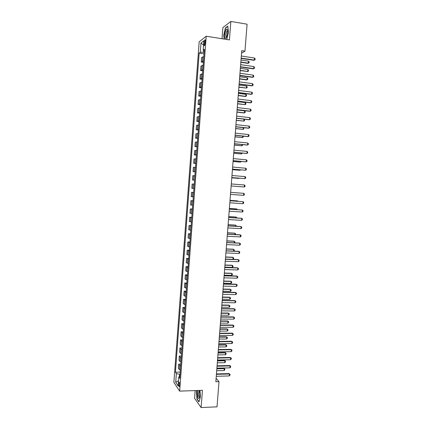 <?xml version="1.0" encoding="UTF-8"?>
<svg xmlns="http://www.w3.org/2000/svg" width="429" height="429" viewBox="0 0 429 429"><rect width="100%" height="100%" fill="white"/><g stroke="black" fill="none" stroke-linecap="round" stroke-linejoin="round"><path stroke-width="0.64" d="M179.633 385.199C179.671 383.113 179.44 382.142 178.941 382.287L178.603 383.682C178.566 385.762 178.796 386.733 179.295 386.599L179.633 385.199M195.168 390.578L194.578 398.289L201.099 407.55L217.02 406.842L219.004 381.617L216.103 378.314M199.174 41.838L173.884 382.389L179.638 391.125L206.21 36.218L199.174 41.838M206.21 36.218L229.418 39.902L230.84 21.45L222.876 27.606L222.029 38.728M241.543 53.137L244.959 51.158L241.742 50.665L215.835 381.713L219.004 381.617M204.118 42.455L204.006 43.999C203.947 45.394 204.113 45.951 204.51 45.667L205.33 41.522C205.389 40.128 205.223 39.57 204.826 39.854L204.118 42.455L205.25 42.627M203.764 50.477L203.636 52.15L200.273 52.3L199.158 53.116L175.434 372.216L180.207 372.099M200.273 52.3L200.965 43.002L203.888 40.717L203.18 50.182L204.247 50.724M179.885 376.426L178.77 376.978L179.74 378.367L204.349 49.33L203.18 50.182M178.77 376.978L178.105 385.869L175.708 382.282L176.362 373.536L175.434 372.216M230.84 21.45L247.077 24.196L244.959 51.158M201.099 407.55L202.424 390.326L179.638 391.125M204.134 52.225L203.636 52.15M180.041 374.34L179.553 374.356L179.381 376.678M199.158 53.116L204.011 53.84M203.807 56.585L201.576 57.615L201.244 62.044L203.373 62.355M180.357 370.13L179.343 369.584L178.4 368.291L178.711 364.108L180.807 364.065M180.963 362.006L179.949 361.486L179 360.242L179.311 356.054L181.413 356.016M181.574 353.871L180.555 353.367L179.601 352.182L179.912 347.983L182.014 347.957M182.18 345.726L181.161 345.243L180.201 344.106L180.518 339.902L182.62 339.886M182.792 337.569L180.807 336.02L181.118 331.81L183.221 331.805M183.403 329.397L181.413 327.922L181.724 323.707L183.827 323.707M184.014 321.214L182.014 319.809L182.33 315.588L184.432 315.599M184.626 313.014L182.62 311.685L182.936 307.459L185.044 307.48M185.242 304.805L183.231 303.55L183.542 299.313L185.65 299.345M185.859 296.584L183.837 295.404L184.154 291.162L186.261 291.2M186.47 288.347L184.443 287.242L184.765 282.995L186.867 283.043M187.092 280.099L185.055 279.07L185.371 274.812L187.478 274.871M187.709 271.841L185.666 270.881L185.982 266.618L188.095 266.688M188.326 263.567L186.277 262.682L186.594 258.414L188.706 258.494M188.948 255.276L186.888 254.472L187.21 250.198L189.318 250.284M189.564 246.981L187.505 246.246L187.822 241.967L189.934 242.063M190.186 238.669L188.117 238.009L188.438 233.725L190.551 233.826M190.808 230.341L188.733 229.762L189.055 225.466L191.168 225.579M191.436 222.002L189.35 221.498L189.672 217.197L191.784 217.321M192.058 213.653L189.967 213.224L190.288 208.912L192.401 209.052M192.685 205.287L190.583 204.933L190.905 200.622L193.023 200.767M193.313 196.911L191.205 196.632L191.527 192.31L193.645 192.465M193.94 188.519L191.822 188.32L192.149 183.993L194.267 184.148M194.568 180.116L192.444 179.992L194.562 180.164M192.444 179.992L192.771 175.659L194.895 175.74M195.195 171.697L193.066 171.654L195.19 171.831M193.066 171.654L193.393 167.31L195.527 167.315M195.828 163.267L193.688 163.299L195.812 163.487M193.688 163.299L194.015 158.95L196.155 158.88M196.461 154.826L194.316 154.933L196.434 155.132M194.316 154.933L194.637 150.579L196.788 150.429M197.093 146.369L194.938 146.557L197.061 146.766M194.938 146.557L195.265 142.192L197.42 141.961M197.726 137.897L195.565 138.165L197.689 138.385M195.565 138.165L195.892 133.794L198.053 133.489M198.359 129.413L196.192 129.762L198.316 129.987M196.192 129.762L196.52 125.386L198.691 124.995M198.997 120.914L196.82 121.343L198.943 121.579M196.82 121.343L197.147 116.961L199.324 116.495M199.63 112.403L197.447 112.913L199.576 113.159M197.447 112.913L197.774 108.521L199.962 107.974M200.268 103.882L198.08 104.467L200.204 104.724M198.08 104.467L198.407 100.07L200.6 99.442M200.906 95.345L198.707 96.01L200.836 96.273M198.707 96.01L199.04 91.608L201.239 90.9M201.55 86.792L199.34 87.537L201.469 87.816M199.34 87.537L199.673 83.129L201.882 82.341M202.188 78.228L199.973 79.054L202.107 79.338M199.973 79.054L200.305 74.635L202.52 73.772M202.831 69.654L200.611 70.554L202.74 70.855M200.611 70.554L200.938 66.13L203.164 65.187M203.469 61.063L201.244 62.044M193.64 192.546L191.527 192.31M193.012 200.933L190.905 200.622M192.385 209.304L190.288 208.912M191.758 217.664L189.672 217.197M191.136 226.008L189.055 225.466M190.514 234.341L188.438 233.725M189.891 242.658L187.822 241.967M189.269 250.965L187.21 250.198M188.647 259.255L186.594 258.414M188.031 267.54L185.982 266.618M187.409 275.804L185.371 274.812M186.792 284.062L184.765 282.995M186.175 292.305L184.154 291.162M185.564 300.531L183.542 299.313M184.947 308.746L182.936 307.459M184.336 316.951L182.33 315.588M183.719 325.139L181.724 323.707M183.108 333.322L181.118 331.81M182.497 341.484L180.518 339.902M181.891 349.64L180.872 349.147L179.912 347.983M181.279 357.781L180.266 357.266L179.311 356.054M180.673 365.905L179.66 365.374L178.711 364.108M176.362 373.536L179.553 374.356M203.555 45.12L200.965 43.002M175.708 382.282L178.48 380.839M226.775 39.484L228.496 31.96L227.788 26.158L225.397 27.982L223.718 35.435L224.142 39.066M196.814 390.524L196.477 391.656L196.975 399.142L198.938 401.903L200.423 397.029L199.968 390.411M225.734 28.035L225.397 27.982M197.243 399.131L196.975 399.142M241.318 56.027L254.52 58.017L255.116 58.752L255.035 59.776L253.914 60.301L241.136 58.392M254.52 58.017L254.354 60.071L241.157 58.097M255.035 59.776L253.914 60.301M240.83 62.302L247.973 63.353L248.386 63.138L248.547 61.138L241.007 60.022M248.547 61.138L249.131 61.851L249.051 62.849L247.973 63.353M240.851 62.028L248.386 63.138L249.051 62.849M240.642 64.65L253.839 66.575L254.435 67.294L254.354 68.318L253.239 68.838L240.46 66.988M253.839 66.575L253.678 68.629L240.481 66.72M254.354 68.318L253.239 68.838M239.972 73.262L253.158 75.118L253.754 75.826L253.673 76.85L252.558 77.359L239.79 75.579M253.158 75.118L252.997 77.166L239.811 75.327M239.296 81.859L252.483 83.65L253.078 84.347L252.997 85.371L251.882 85.87L239.119 84.148M252.483 83.65L252.322 85.698L239.135 83.918M240.176 70.64L247.731 71.455L247.887 69.46L240.353 68.377M247.887 69.46L248.477 70.158L248.396 71.155L247.313 71.654M240.197 70.383L247.731 71.455L248.396 71.155M239.527 78.963L246.659 79.944L247.077 79.762L247.233 77.772L239.698 76.727M247.233 77.772L247.817 78.459L247.742 79.451L247.077 79.762L239.543 78.727M238.873 87.275L246.423 88.058L246.578 86.068L239.05 85.055M246.578 86.068L247.163 86.744L247.088 87.736L246.423 88.058L238.894 87.055M238.626 90.439L251.807 92.171L252.402 92.852L252.322 93.871L251.206 94.369L238.449 92.707M251.807 92.171L251.641 94.208L238.465 92.498M238.224 95.57L245.356 96.487L245.769 96.337L245.924 94.353L238.395 93.377M245.924 94.353L246.514 95.013L246.434 96.005L245.769 96.337L238.24 95.372M226.609 37.119L226.727 36.824C227.778 33.441 227.912 30.926 227.139 29.269C226.743 28.941 226.298 29.311 225.81 30.384C224.04 34.207 224.85 41.227 226.609 37.119M227.139 29.269L227.606 30.808L226.689 31.564C225.777 34.631 225.772 36.427 226.673 36.958M224.351 39.098L223.917 35.403L225.547 28.18L227.826 26.448M197.86 390.487L197.41 392.75C197.485 397.946 198.155 399.597 199.41 397.715L199.71 395.887C199.834 393.591 199.619 391.779 199.061 390.444M199.356 391.264L199.002 391.35L198.509 393.211C198.461 395.86 198.793 397.216 199.517 397.292M199.024 401.624L197.142 398.986L196.659 391.731L197.024 390.513M237.956 99.008L251.131 100.67L251.726 101.346L251.646 102.365L250.536 102.853L237.779 101.255M251.131 100.67L250.965 102.713L237.795 101.062M237.285 107.561L250.456 109.164L251.051 109.824L250.97 110.843L249.86 111.32L237.114 109.786M250.456 109.164L250.295 111.197L237.124 109.609M236.62 116.103L249.78 117.643L250.38 118.291L250.3 119.305L249.19 119.777L236.449 118.307M249.78 117.643L249.619 119.675L236.459 118.152M235.95 124.63L249.11 126.105L249.705 126.743L249.624 127.756L248.52 128.223L235.778 126.812M249.11 126.105L248.949 128.132L235.789 126.673M235.285 133.146L248.434 134.556L249.034 135.183L248.954 136.191L247.849 136.653L235.119 135.301M248.434 134.556L248.273 136.583L235.124 135.183M237.575 103.856L245.115 104.606L245.27 102.622L237.746 101.684M245.27 102.622L245.86 103.276L245.779 104.263L245.115 104.606L237.591 103.673M236.931 112.13L244.053 112.977L244.46 112.865L244.616 110.88L237.098 109.98M244.616 110.88L245.206 111.524L245.131 112.511L244.46 112.865L236.942 111.964M244.015 119.182L244.557 119.755L244.476 120.742L243.811 121.107L243.962 119.176M236.282 120.388L243.811 121.107L236.293 120.243M243.618 127.681L243.828 128.963L243.163 129.333L243.297 127.644M235.639 128.636L243.163 129.333L235.65 128.507M243.232 136.165L243.179 137.173L242.514 137.553L242.626 136.1M234.995 136.872L242.514 137.553L235.001 136.76M234.62 141.645L247.764 142.991L248.364 143.608L248.284 144.616L247.179 145.072L234.454 143.779M247.764 142.991L247.603 145.018L234.459 143.683M242.594 144.605L242.535 145.367L241.865 145.758L241.961 144.541M234.352 145.093L241.865 145.758L234.357 145.002M233.955 150.134L247.099 151.416L247.694 152.022L247.613 153.03L246.514 153.475L233.789 152.247M247.099 151.416L246.938 153.437L233.794 152.166M241.929 153.03L241.886 153.55L241.216 153.952L241.296 152.971M233.708 153.303L241.216 153.952L233.714 153.228M233.296 158.607L246.428 159.829L247.029 160.419L246.948 161.427L245.849 161.867L233.129 160.698M246.428 159.829L246.267 161.846L233.135 160.639M241.264 161.443L240.572 162.13L240.631 161.384M233.065 161.502L240.572 162.13L233.07 161.443M232.631 167.069L245.758 168.227L246.359 168.806L246.278 169.809L245.602 170.238L232.47 169.139M245.758 168.227L245.602 170.238L232.47 169.096M240.599 169.846L239.929 170.302L239.967 169.787M232.427 169.686L239.929 170.302L232.427 169.648M245.093 176.614L245.694 177.177L245.613 178.18L244.932 178.62L231.81 177.563L244.932 178.62L245.093 176.614L231.971 175.515M239.666 178.212L231.789 177.837L238.889 178.443L239.307 178.18M244.428 184.985L245.029 185.537L244.948 186.54L244.267 186.99L231.151 185.972L244.267 186.99L244.428 184.985L231.311 183.95M230.652 192.369L243.763 193.34L244.364 193.887L244.289 194.884L243.602 195.345L230.491 194.385M243.602 195.345L243.763 193.34L230.652 192.358M229.992 200.777L243.098 201.689L243.704 202.22L243.624 203.217L242.943 203.689L229.837 202.794M242.943 203.689L243.098 201.689L229.998 200.745M229.338 209.17L242.439 210.022L243.039 210.542L242.964 211.54L242.278 212.017L229.177 211.186M242.278 212.017L242.439 210.022L229.338 209.121M228.678 217.551L241.779 218.34L242.38 218.849L242.299 219.846L241.618 220.334L228.523 219.562M241.618 220.334L241.779 218.34L241.366 218.248L228.684 217.487M228.024 225.922L241.119 226.646L241.72 227.145L241.64 228.142L240.959 228.641L227.869 227.928M240.959 228.641L241.119 226.646L240.712 226.539L228.035 225.836M227.37 234.277L240.46 234.942L241.06 235.43L240.985 236.422L240.299 236.931L227.214 236.277M240.299 236.931L240.46 234.942L240.052 234.819L227.381 234.17M226.721 242.616L239.8 243.222L240.406 243.699L240.326 244.691L239.639 245.206L226.566 244.616M239.639 245.206L239.8 243.222L239.393 243.082L226.727 242.498M226.067 250.944L239.141 251.491L239.747 251.952L239.666 252.944L238.985 253.475L225.911 252.944M238.985 253.475L239.141 251.491L238.738 251.335L226.078 250.804M225.418 259.261L238.486 259.743L239.092 260.199L239.012 261.186L238.331 261.728L225.263 261.256M238.331 261.728L238.486 259.743L238.084 259.572L225.429 259.105M224.769 267.567L237.832 267.991L238.438 268.431L238.358 269.417L237.677 269.964L224.614 269.557M237.677 269.964L237.832 267.991L237.43 267.798L224.78 267.39M224.12 275.852L237.178 276.217L237.784 276.646L237.704 277.633L237.023 278.19L223.965 277.842M237.023 278.19L237.178 276.217L236.781 276.013L224.136 275.659M223.471 284.132L236.524 284.438L237.13 284.856L237.055 285.837L236.368 286.406L223.316 286.116M236.368 286.406L236.524 284.438L236.127 284.212L223.488 283.918M222.823 292.396L235.87 292.642L236.481 293.05L236.4 294.031L235.714 294.605L222.667 294.38M235.714 294.605L235.87 292.642L235.478 292.401L222.844 292.165M222.179 300.649L235.221 300.831L235.827 301.228L235.752 302.209L235.065 302.794L222.024 302.627M235.065 302.794L235.221 300.831L234.829 300.579L222.201 300.397M221.536 308.885L234.572 309.009L234.18 308.741L235.178 309.395L235.103 310.376L234.416 310.971L221.38 310.859M221.557 308.617L234.18 308.741M234.416 310.971L234.572 309.009L235.178 309.395M220.892 317.111L233.923 317.176L233.532 316.892L234.529 317.551L234.454 318.527L233.767 319.133L220.737 319.085M220.914 316.827L233.532 316.892M233.767 319.133L233.923 317.176L234.529 317.551M220.249 325.327L233.274 325.332L232.883 325.032L233.88 325.697L233.805 326.673L233.119 327.284L220.093 327.295M220.27 325.021L232.883 325.032M233.119 327.284L233.274 325.332L233.88 325.697M219.605 333.526L232.625 333.472L232.239 333.156L233.237 333.826L233.156 334.802L232.47 335.424L219.455 335.489M219.632 333.204L232.239 333.156M232.47 335.424L232.625 333.472L233.237 333.826M237.484 201.265L237.51 200.901L230.024 200.381M237.972 201.303L237.119 200.847L230.024 200.348M236.824 209.609L236.872 209.009L229.386 208.521M237.457 209.647L236.481 208.939L229.392 208.478M236.165 217.937L236.234 217.106L228.754 216.65M236.797 217.975L236.824 217.605L235.843 217.02L228.754 216.591M235.51 226.249L235.596 225.193L228.115 224.769M236.138 226.287L236.186 225.675L235.21 225.091L228.121 224.689M234.856 234.55L234.958 233.263L227.483 232.877M235.483 234.583L235.553 233.741L234.572 233.145L227.488 232.781M234.202 242.841L234.32 241.323L226.85 240.969M234.69 242.862L234.915 241.79L233.939 241.189L226.855 240.857M233.548 251.115L233.687 249.372L226.217 249.051M233.762 251.126L234.202 250.788L234.282 249.823L233.301 249.222L226.228 248.922M225.434 259.057L232.899 259.336L233.049 257.405L225.584 257.121M232.899 259.336L233.569 258.81L233.644 257.85L232.668 257.244L225.595 256.971M224.801 267.111L232.266 267.353L232.416 265.433L224.957 265.181M232.266 267.353L232.936 266.822L233.011 265.862L232.041 265.251L224.968 265.015M224.174 275.155L231.633 275.364L231.783 273.445L224.324 273.225M231.633 275.364L232.303 274.823L232.379 273.863L231.408 273.246L224.34 273.042M223.547 283.183L231 283.36L231.151 281.44L223.697 281.258M231 283.36L231.676 282.813L231.751 281.853L230.775 281.231L223.713 281.054M222.919 291.2L230.373 291.345L230.523 289.43L223.069 289.275M230.373 291.345L231.043 290.787L231.118 289.832L230.148 289.205L223.085 289.06M222.292 299.206L229.74 299.319L229.89 297.404L222.442 297.286M229.74 299.319L230.416 298.75L230.491 297.796L229.52 297.163L222.458 297.05M221.664 307.202L229.113 307.277L229.263 305.368L221.814 305.282M228.893 305.116L229.864 305.748L228.893 305.116L221.836 305.03M229.864 305.748L229.788 306.703L229.113 307.277M221.042 315.181L228.485 315.229L228.636 313.32L221.192 313.267M228.266 313.052L229.236 313.69L228.266 313.052L221.214 312.998M229.236 313.69L229.161 314.639L228.485 315.229M220.42 323.15L227.858 323.166L228.008 321.262L220.57 321.241M227.643 320.978L228.609 321.621L227.643 320.978L220.592 320.956M228.609 321.621L228.534 322.57L227.858 323.166M219.798 331.108L227.231 331.086L227.381 329.188L219.943 329.199M227.016 328.887L227.981 329.536L227.016 328.887L219.97 328.898M227.981 329.536L227.906 330.486L227.231 331.086M218.967 341.715L231.982 341.602L231.596 341.269L232.588 341.945L232.513 342.916L231.826 343.549L218.811 343.677M218.994 341.377L231.596 341.269M231.826 343.549L231.982 341.602L232.588 341.945M219.176 339.055L226.609 339.001L226.759 337.103L219.321 337.146M226.394 336.792L227.359 337.441L226.394 336.792L219.348 336.829M227.359 337.441L227.284 338.39L226.609 339.001M218.329 349.887L231.338 349.715L230.952 349.372L231.944 350.048L231.869 351.019L231.183 351.662L218.173 351.85M218.356 349.533L230.952 349.372M231.183 351.662L231.338 349.715L231.944 350.048M218.554 346.986L225.986 346.905L226.137 345.007L218.704 345.082M225.772 344.68L226.732 345.334L225.772 344.68L218.726 344.75M226.732 345.334L226.657 346.283L225.986 346.905M217.685 358.049L230.689 357.824L230.309 357.459L231.301 358.14L231.226 359.111L230.539 359.765L217.535 360.006M217.718 357.679L230.309 357.459M230.539 359.765L230.689 357.824L231.301 358.14M217.932 354.912L225.364 354.794L225.509 352.901L218.082 353.008M225.15 352.558L226.11 353.217L225.15 352.558L218.109 352.659M226.11 353.217L226.035 354.161L225.364 354.794M217.047 366.2L230.051 365.916L229.665 365.535L230.657 366.221L230.582 367.192L229.896 367.851L216.897 368.152M217.079 365.808L229.665 365.535M229.896 367.851L230.051 365.916L230.657 366.221M217.315 362.821L224.742 362.671L224.887 360.778L217.46 360.923M224.528 360.419L225.488 361.089L224.528 360.419L217.492 360.553M225.488 361.089L225.413 362.033L224.742 362.671M216.414 374.335L229.408 373.991L229.027 373.6L230.019 374.292L229.939 375.257L229.252 375.927L216.259 376.287M216.447 373.927L229.027 373.6M229.252 375.927L229.408 373.991L230.019 374.292M216.699 370.715L224.12 370.538L224.27 368.65L216.843 368.822M223.906 368.275L224.871 368.945L223.906 368.275L216.876 368.441M224.871 368.945L224.796 369.889L224.12 370.538M202.37 61.293L202.703 56.832M201.732 69.863L202.064 65.412M201.088 78.421L201.421 73.97M200.45 86.964L200.783 82.524M199.817 95.49L200.145 91.055M199.179 104.006L199.512 99.582M198.547 112.505L198.874 108.087M197.908 120.994L198.241 116.586M197.276 129.472L197.608 125.064M196.648 137.934L196.975 133.537M196.015 146.38L196.343 141.988M195.383 154.815L195.71 150.434M194.755 163.24L195.082 158.864M194.128 171.648L194.455 167.278M193.5 180.046L193.828 175.681M192.873 188.428L193.2 184.068M192.251 196.798L192.573 192.444M191.624 205.153L191.951 200.81M191.002 213.497L191.323 209.159M190.379 221.825L190.701 217.498M189.757 230.142L190.079 225.82M189.135 238.449L189.462 234.132M188.519 246.739L188.84 242.428M187.902 255.019L188.224 250.713M187.285 263.283L187.602 258.987M186.669 271.536L186.985 267.246M186.052 279.778L186.368 275.493M185.435 288.004L185.757 283.73M184.824 296.219L185.14 291.951M184.213 304.424L184.529 300.161M183.601 312.612L183.918 308.354M182.99 320.79L183.306 316.538M182.379 328.952L182.695 324.71M181.767 337.103L182.084 332.866M181.161 345.243L181.478 341.012M180.555 353.367L180.872 349.147M179.949 361.486L180.266 357.266M179.343 369.584L179.66 365.374M205.067 44.166L204.006 43.999M179.242 382.277L178.941 382.287M205.201 39.913L204.826 39.854M227.622 30.936L227.134 30.856M199.378 391.334L199.002 391.35M199.34 391.253L198.911 390.449"/></g></svg>
